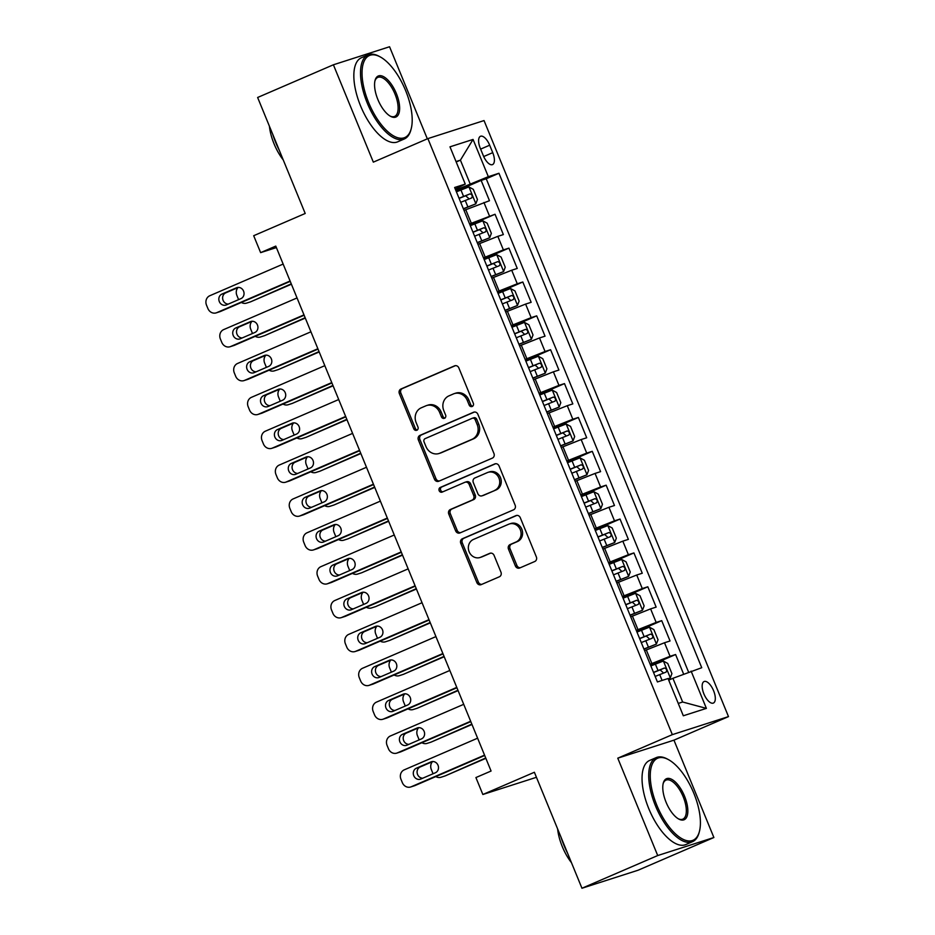 <?xml version="1.0" encoding="UTF-8"?>
<svg xmlns="http://www.w3.org/2000/svg" width="935" height="935" viewBox="0 0 935 935"><rect width="100%" height="100%" fill="white"/><g stroke="black" fill="none" stroke-linecap="round" stroke-linejoin="round"><path stroke-width="1.4" d="M472.21 406.468A2.513 2.267 -107.8 0 0 473.332 403.242L458.851 367.923A3.6 3.237 -107.8 0 0 454.515 365.877L400.963 388.995A3.6 3.237 -107.8 0 0 399.362 393.6L413.843 428.92A2.513 2.267 -107.8 0 0 418.003 427.12L416.133 422.55A11.5 10.355 -107.8 0 1 421.288 407.8L425.752 405.883A11.5 10.355 -107.8 0 1 426.594 405.556A11.5 10.355 -107.8 0 1 439.637 412.405L441.507 416.975A2.513 2.267 -107.8 0 0 445.668 415.175L443.798 410.605A11.5 10.355 -107.8 0 1 448.952 395.867L453.417 393.939A11.5 10.355 -107.8 0 1 454.258 393.623A11.5 10.355 -107.8 0 1 467.301 400.46L469.171 405.042A2.513 2.267 -107.8 0 0 472.21 406.468M713.592 690.731A11.723 5.084 66.7 0 0 704.09 681.533A11.723 5.084 66.7 0 0 703.88 693.852A11.723 5.084 66.7 0 0 713.382 703.062A11.723 5.084 66.7 0 0 713.592 690.731M515.384 565.956A3.6 3.237 -107.8 0 0 519.72 567.989L534.75 561.503A3.6 3.237 -107.8 0 0 536.351 556.898L520.269 517.674A3.6 3.237 -107.8 0 0 515.933 515.629L462.381 538.747A3.6 3.237 -107.8 0 0 460.78 543.352L476.862 582.575A3.6 3.237 -107.8 0 0 481.198 584.62L499.348 576.79A3.6 3.237 -107.8 0 0 500.961 572.173L494.077 555.39A3.6 3.237 -107.8 0 0 489.73 553.356L480.73 557.237A9.619 8.66 -107.8 0 1 480.029 557.505A9.619 8.66 -107.8 0 1 468.984 551.381A9.619 8.66 -107.8 0 1 473.437 539.448L508.687 524.231A9.619 8.66 -107.8 0 1 509.4 523.974A9.619 8.66 -107.8 0 1 520.444 530.087A9.619 8.66 -107.8 0 1 515.98 542.019L510.113 544.556A3.6 3.237 -107.8 0 0 508.5 549.161L515.384 565.956L516.903 565.465A3.6 3.237 -107.8 0 0 520.316 567.732M427.33 138.836L389.556 46.75L333.398 64.784L257.628 97.485L305.207 213.472L253.689 235.714L260.631 252.637L275.778 246.104L491.074 771.024L475.915 777.558L482.857 794.493L536.445 777.301M657.714 855.548L713.884 837.515L673.948 740.158L617.778 758.18L657.714 855.548L581.956 888.25L534.376 772.263L482.857 794.493M617.778 758.18L672.335 734.641L427.879 138.602L484.038 120.568L728.494 716.607L672.335 734.641M333.398 64.784L373.334 162.141L427.879 138.602M492.348 458.127A3.6 3.237 -107.8 0 0 493.96 453.522L477.867 414.287A3.6 3.237 -107.8 0 0 473.531 412.253L419.99 435.359A3.6 3.237 -107.8 0 0 418.377 439.976L434.459 479.199A3.6 3.237 -107.8 0 0 438.796 481.233L492.348 458.127M499.068 465.981L515.15 505.204A3.6 3.237 -107.8 0 1 513.549 509.82L459.997 532.927A3.6 3.237 -107.8 0 1 455.661 530.893L448.777 514.098A3.6 3.237 -107.8 0 1 450.389 509.493L472.105 500.12A3.6 3.237 -107.8 0 0 473.718 495.515L469.148 484.377A3.6 3.237 -107.8 0 0 464.812 482.331L442.208 492.091A2.513 2.267 -107.8 0 1 439.123 490.559A2.513 2.267 -107.8 0 1 440.292 487.439L494.732 463.947A3.6 3.237 -107.8 0 1 499.068 465.981M713.884 837.515L638.114 870.216L581.956 888.25M683.614 674.077L675.596 654.523L650.596 665.311M650.152 664.212L670.056 656.3L664.504 642.754L670.044 640.966L661.711 620.653L636.712 631.441M636.256 630.354L656.16 622.429L650.608 608.884L656.148 607.107L647.815 586.783L622.815 597.582M622.371 596.483L642.275 588.559L636.723 575.013L642.263 573.237L633.93 552.924L608.93 563.712M608.486 562.613L628.39 554.7L622.827 541.155L628.367 539.378L620.034 519.054L595.034 529.841M594.59 528.754L614.494 520.83L608.942 507.284L614.482 505.508L606.149 485.183L581.149 495.982M580.705 494.884L600.609 486.971L595.057 473.426L600.597 471.637L592.264 451.325L567.264 462.112M566.809 461.025L586.712 453.101L581.161 439.555L586.701 437.779L578.368 417.454L553.368 428.242M552.924 427.155L572.828 419.231L567.276 405.685L572.816 403.908L564.483 383.595L539.483 394.383M539.039 393.284L558.943 385.372L553.38 371.826L558.92 370.05L550.586 349.725L525.587 360.513M525.143 359.426L545.047 351.502L539.495 337.956L545.035 336.179L536.702 315.855L511.702 326.654M511.258 325.555L531.162 317.631L525.61 304.085L531.15 302.309L522.817 281.996L497.817 292.784M497.362 291.697L517.265 283.772L511.714 270.227L517.254 268.45L508.921 248.126L483.921 258.913M483.477 257.826L503.381 249.902L497.829 236.356L503.369 234.58L495.036 214.255L469.592 223.956M470.036 225.054L495.036 214.255M664.504 642.754L644.589 650.667M650.608 608.884L630.704 616.808M636.723 575.013L616.819 582.937M622.827 541.155L602.923 549.067M608.942 507.284L589.038 515.208M595.057 473.426L575.142 481.338M581.161 439.555L561.257 447.479M567.276 405.685L547.372 413.609M553.38 371.826L533.476 379.739M539.495 337.956L519.591 345.88M525.61 304.085L505.695 312.009M511.714 270.227L491.81 278.139M497.829 236.356L477.925 244.28M480.263 148.221L483.325 155.677A11.36 4.92 66.7 0 0 492.535 164.595A11.36 4.92 66.7 0 0 492.733 152.65L489.683 145.206A11.36 4.92 66.7 0 0 480.473 136.288A11.36 4.92 66.7 0 0 480.263 148.221M678.249 703.424L682.644 702.01L672.919 678.307L701.741 667.707L498.951 173.267L488.327 176.68L455.696 190.097M691.117 671.12L706.392 708.379L683.321 715.778L668.046 678.529L657.422 681.942L454.632 187.491L465.256 184.09L449.98 146.83L473.052 139.432L488.327 176.68M688.569 672.125L486.223 178.76L481.139 180.397L489.472 200.709L464.029 210.41M503.381 249.902L508.921 248.126M517.265 283.772L522.817 281.996M531.162 317.631L536.702 315.855M545.047 351.502L550.586 349.725M558.943 385.372L564.483 383.595M572.828 419.231L578.368 417.454M586.712 453.101L592.264 451.325M600.609 486.971L606.149 485.183M614.494 520.83L620.034 519.054M628.39 554.7L633.93 552.924M642.275 588.559L647.815 586.783M656.16 622.429L661.711 620.653M670.056 656.3L675.596 654.523M672.919 678.307L668.7 680.131M470.141 183.856L460.417 160.154L456.023 161.568M456.186 161.977L460.417 160.154L473.052 139.432M455.275 189.069L465.256 184.09M673.948 740.158L728.494 716.607M260.631 252.637L276.386 247.588M456.14 191.184L481.139 180.397M486.223 178.76L498.951 173.267M706.392 708.379L682.644 702.01M472.736 406.141A2.513 2.267 -107.8 0 1 470.691 404.551L468.809 399.981A11.5 10.355 -107.8 0 0 455.777 393.132L454.258 393.623M426.594 405.556L428.113 405.077A11.5 10.355 -107.8 0 1 441.145 411.914L443.026 416.496A2.513 2.267 -107.8 0 0 445.072 418.074M455.427 365.655L402.482 388.504A3.6 3.237 -107.8 0 0 400.87 393.109L415.362 428.429A2.513 2.267 -107.8 0 0 417.407 430.018M474.454 412.019L421.51 434.88A3.6 3.237 -107.8 0 0 419.897 439.485L435.979 478.708A3.6 3.237 -107.8 0 0 439.403 480.976M475.202 419.745A2.513 2.267 -107.8 0 0 472.163 418.319L425.168 438.608A2.513 2.267 -107.8 0 0 424.034 441.834L426.021 446.649A11.5 10.355 -107.8 0 0 439.053 453.498A11.5 10.355 -107.8 0 0 439.894 453.183L472.023 439.31A11.5 10.355 -107.8 0 0 477.177 424.572L475.202 419.745L476.721 419.254A2.513 2.267 -107.8 0 0 473.683 417.828M439.053 453.498L440.572 453.007A11.5 10.355 -107.8 0 0 441.413 452.692L439.894 453.183M476.721 419.254L478.697 424.081A11.5 10.355 -107.8 0 1 473.542 438.831L441.413 452.692M466.331 481.852A3.6 3.237 -107.8 0 1 470.667 483.886L475.237 495.024A3.6 3.237 -107.8 0 1 473.624 499.629L451.909 509.002A3.6 3.237 -107.8 0 0 450.296 513.619L457.18 530.402A3.6 3.237 -107.8 0 0 460.593 532.669M495.655 463.713L441.811 486.948A2.513 2.267 -107.8 0 0 442.945 491.775M494.638 490.396A9.619 8.66 -107.8 0 0 499.103 478.463A9.619 8.66 -107.8 0 0 488.047 472.339A9.619 8.66 -107.8 0 0 487.345 472.607L474.922 477.972A3.6 3.237 -107.8 0 0 473.309 482.577L477.878 493.715A3.6 3.237 -107.8 0 0 482.215 495.749L496.158 489.905A9.619 8.66 -107.8 0 0 500.622 477.972A9.619 8.66 -107.8 0 0 489.566 471.859L488.047 472.339M483.196 495.445A3.6 3.237 -107.8 0 0 483.734 495.269L482.215 495.749M496.158 489.905L483.734 495.269M509.4 523.974L510.919 523.483A9.619 8.66 -107.8 0 1 521.964 529.596A9.619 8.66 -107.8 0 1 517.499 541.529L511.632 544.065A3.6 3.237 -107.8 0 0 510.019 548.681L516.903 565.465M480.029 557.505L481.548 557.015A9.619 8.66 -107.8 0 0 482.25 556.746L480.73 557.237M490.653 553.123L482.25 556.746M516.856 515.407L463.9 538.256A3.6 3.237 -107.8 0 0 462.287 542.861L478.381 582.096A3.6 3.237 -107.8 0 0 481.794 584.363M463.421 208.914L475.81 203.853L477.458 199.494L473.297 189.338L468.867 186.918L456.397 191.815M475.81 203.853L463.351 208.75M291.264 283.854L250.884 301.701A7.328 6.592 72.2 0 1 250.346 301.911L246.548 303.127A7.328 6.592 -107.8 0 0 247.085 302.928M291.416 284.217L250.884 301.701M460.71 202.311L471.661 197.951C472.771 195.999 472.222 194.655 470.001 193.884L459.038 198.243M459.108 198.419L465.63 195.766L468.377 198.162M237.981 287.571A7.328 6.592 -107.8 0 0 236.859 295.378L238.25 298.768A7.328 6.592 -107.8 0 0 238.659 299.621M241.37 302.449A7.328 6.592 -107.8 0 0 246.548 303.127M290.095 281.003L216.733 312.664A7.328 6.592 -107.8 0 1 216.195 312.874A7.328 6.592 -107.8 0 1 207.897 308.515L206.506 305.126A7.328 6.592 -107.8 0 1 209.791 295.74L283.153 264.067M216.195 312.874L219.982 311.647A7.328 6.592 72.2 0 0 220.531 311.449L290.247 281.353M226.387 304.915A5.855 5.271 72.2 0 1 225.954 305.067A5.855 5.271 72.2 0 1 219.222 301.35A5.855 5.271 72.2 0 1 221.946 294.069L236.497 287.793A5.855 5.271 72.2 0 1 236.929 287.629A5.855 5.271 72.2 0 1 243.661 291.358A5.855 5.271 72.2 0 1 240.938 298.627L226.387 304.915M228.315 304.085A5.855 5.271 72.2 0 1 222.787 299.352A5.855 5.271 72.2 0 1 225.744 292.854L238.367 287.407M405.626 90.578A44.693 19.378 66.7 0 0 380.148 56.86A44.693 19.378 66.7 0 0 368.589 102.464A44.693 19.378 66.7 0 0 392.782 135.435A44.693 19.378 66.7 0 0 411.19 128.796A44.693 19.378 66.7 0 0 405.626 90.578M411.19 128.796L410.874 129.977A45.792 19.857 -113.3 0 1 404.352 138.953A45.792 19.857 -113.3 0 1 367.233 103.002A45.792 19.857 -113.3 0 1 368.051 54.873A45.792 19.857 -113.3 0 1 379.061 56.275L380.148 56.86M396.37 93.547A22.346 9.689 -113.3 0 1 390.596 116.349A22.346 9.689 -113.3 0 1 377.857 99.496A22.346 9.689 -113.3 0 1 375.064 80.387A22.346 9.689 -113.3 0 1 384.273 77.067A22.346 9.689 -113.3 0 1 396.37 93.547M390.047 116.034A21.248 9.21 66.7 0 0 394.617 116.419A21.248 9.21 66.7 0 0 395.002 94.084A21.248 9.21 66.7 0 0 377.787 77.406A21.248 9.21 66.7 0 0 374.923 80.994M279.366 150.465A45.792 19.857 -113.3 0 1 275.708 142.506A45.792 19.857 -113.3 0 1 272.74 134.324M283.258 159.955A32.97 14.294 -113.3 0 1 274.048 143.815A32.97 14.294 -113.3 0 1 269.409 126.202M404.352 138.953L397.679 141.828A45.792 19.857 -113.3 0 1 360.559 105.877A45.792 19.857 -113.3 0 1 361.389 57.748L368.051 54.873M693.84 793.289A44.693 19.378 66.7 0 0 668.35 759.571A44.693 19.378 66.7 0 0 656.802 805.187A44.693 19.378 66.7 0 0 680.984 838.146A44.693 19.378 66.7 0 0 699.403 831.507A44.693 19.378 66.7 0 0 693.84 793.289M699.403 831.507L699.088 832.699A45.792 19.857 -113.3 0 1 692.554 841.664A45.792 19.857 -113.3 0 1 655.435 805.725A45.792 19.857 -113.3 0 1 656.265 757.595A45.792 19.857 -113.3 0 1 667.274 758.998L668.35 759.571M684.572 796.269A22.346 9.689 -113.3 0 1 678.798 819.072A22.346 9.689 -113.3 0 1 666.059 802.207A22.346 9.689 -113.3 0 1 663.277 783.098A22.346 9.689 -113.3 0 1 672.487 779.778A22.346 9.689 -113.3 0 1 684.572 796.269M678.249 818.756A21.248 9.21 66.7 0 0 682.831 819.142A21.248 9.21 66.7 0 0 683.216 796.807A21.248 9.21 66.7 0 0 665.989 780.129A21.248 9.21 66.7 0 0 663.125 783.717M567.568 853.188A45.792 19.857 -113.3 0 1 563.91 845.228A45.792 19.857 -113.3 0 1 560.953 837.035M571.46 862.666A32.97 14.294 -113.3 0 1 562.251 846.526A32.97 14.294 -113.3 0 1 557.622 828.924M692.554 841.664L685.881 844.55A45.792 19.857 -113.3 0 1 648.761 808.6A45.792 19.857 -113.3 0 1 649.591 760.471L656.265 757.595M477.306 242.784L489.706 237.724L491.354 233.364L487.182 223.196L482.752 220.789L470.293 225.674M489.706 237.724L477.236 242.609M305.161 317.725L264.78 335.572A7.328 6.592 72.2 0 1 264.231 335.77L260.444 336.986A7.328 6.592 -107.8 0 0 260.982 336.787M305.301 318.075L264.78 335.572M474.594 236.181L485.557 231.81C486.667 229.87 486.106 228.514 483.886 227.754L472.935 232.114M473.005 232.277L479.526 229.636L482.261 232.032M251.866 321.441A7.328 6.592 -107.8 0 0 250.755 329.249L252.146 332.626A7.328 6.592 -107.8 0 0 252.543 333.479M255.255 336.32A7.328 6.592 -107.8 0 0 260.444 336.986M491.191 276.643L503.591 271.582L505.239 267.223L501.078 257.067L496.649 254.659L484.178 259.544M503.591 271.582L491.12 276.479M319.045 351.583L278.665 369.442A7.328 6.592 72.2 0 1 278.127 369.641L274.329 370.856A7.328 6.592 -107.8 0 0 274.867 370.657M319.197 351.946L278.665 369.442M488.491 270.04L499.442 265.68C500.552 263.74 499.991 262.384 497.771 261.613L486.819 265.984M486.89 266.148L493.411 263.495L496.158 265.891M265.762 355.312A7.328 6.592 -107.8 0 0 264.64 363.107L266.031 366.497A7.328 6.592 -107.8 0 0 266.44 367.35M269.14 370.19A7.328 6.592 -107.8 0 0 274.329 370.856M505.087 310.514L517.476 305.453L519.135 301.093L514.963 290.925L510.533 288.518L498.075 293.415M517.476 305.453L505.017 310.338M332.93 385.454L292.55 403.301A7.328 6.592 72.2 0 1 292.012 403.499L288.225 404.726A7.328 6.592 -107.8 0 0 288.763 404.516M333.082 385.804L292.55 403.301M502.375 303.91L513.327 299.539C514.437 297.599 513.888 296.243 511.667 295.483L500.704 299.843M500.774 300.006L507.308 297.365L510.042 299.761M279.647 389.17A7.328 6.592 -107.8 0 0 278.536 396.978L279.916 400.367A7.328 6.592 -107.8 0 0 280.325 401.208M283.036 404.049A7.328 6.592 -107.8 0 0 288.225 404.726M518.972 344.372L531.372 339.323L533.02 334.952L528.848 324.796L524.43 322.388L511.959 327.273M531.372 339.323L518.902 344.209M346.827 419.324L306.446 437.171A7.328 6.592 72.2 0 1 305.909 437.37L302.11 438.585A7.328 6.592 -107.8 0 0 302.648 438.386M346.967 419.675L306.446 437.171M516.26 337.78L527.223 333.409C528.333 331.469 527.772 330.113 525.552 329.342L514.601 333.713M514.671 333.877L521.192 331.224L523.927 333.631M293.532 423.041A7.328 6.592 -107.8 0 0 292.421 430.848L293.812 434.226A7.328 6.592 -107.8 0 0 294.221 435.079M296.921 437.919A7.328 6.592 -107.8 0 0 302.11 438.585M303.98 314.873L230.618 346.534A7.328 6.592 -107.8 0 1 230.08 346.733A7.328 6.592 -107.8 0 1 221.782 342.374L220.391 338.996A7.328 6.592 -107.8 0 1 223.675 329.599L297.038 297.938M230.08 346.733L233.879 345.518A7.328 6.592 72.2 0 0 234.416 345.319L304.132 315.224M240.283 338.774A5.855 5.271 72.2 0 1 239.851 338.938A5.855 5.271 72.2 0 1 233.119 335.209A5.855 5.271 72.2 0 1 235.83 327.94L250.381 321.663A5.855 5.271 72.2 0 1 250.814 321.5A5.855 5.271 72.2 0 1 257.546 325.228A5.855 5.271 72.2 0 1 254.823 332.498L240.283 338.774M242.2 337.944A5.855 5.271 72.2 0 1 236.684 333.211A5.855 5.271 72.2 0 1 239.629 326.724L252.263 321.266M317.877 348.732L244.514 380.405A7.328 6.592 -107.8 0 1 243.977 380.603A7.328 6.592 -107.8 0 1 235.667 376.244L234.288 372.855A7.328 6.592 -107.8 0 1 237.56 363.47L310.934 331.796M243.977 380.603L247.763 379.388A7.328 6.592 72.2 0 0 248.301 379.178L318.017 349.094M254.168 372.644A5.855 5.271 72.2 0 1 253.736 372.808A5.855 5.271 72.2 0 1 247.004 369.08A5.855 5.271 72.2 0 1 249.727 361.81L264.278 355.522A5.855 5.271 72.2 0 1 264.698 355.37A5.855 5.271 72.2 0 1 271.43 359.087A5.855 5.271 72.2 0 1 268.719 366.368L254.168 372.644M256.085 371.814A5.855 5.271 72.2 0 1 250.568 367.081A5.855 5.271 72.2 0 1 253.525 360.583L266.148 355.136M331.761 382.602L258.399 414.263A7.328 6.592 -107.8 0 1 257.861 414.462A7.328 6.592 -107.8 0 1 249.563 410.114L248.172 406.725A7.328 6.592 -107.8 0 1 251.457 397.328L324.819 365.667M257.861 414.462L261.66 413.247A7.328 6.592 72.2 0 0 262.197 413.048L331.913 382.953M268.065 406.503A5.855 5.271 72.2 0 1 267.632 406.667A5.855 5.271 72.2 0 1 260.9 402.95A5.855 5.271 72.2 0 1 263.612 395.669L278.162 389.392A5.855 5.271 72.2 0 1 278.595 389.229A5.855 5.271 72.2 0 1 285.327 392.957A5.855 5.271 72.2 0 1 282.604 400.227L268.065 406.503M269.981 405.685A5.855 5.271 72.2 0 1 264.465 400.951A5.855 5.271 72.2 0 1 267.41 394.453L280.032 389.007M345.658 416.461L272.284 448.134A7.328 6.592 -107.8 0 1 271.746 448.332A7.328 6.592 -107.8 0 1 263.448 443.973L262.057 440.584A7.328 6.592 -107.8 0 1 265.341 431.199L338.704 399.537M271.746 448.332L275.544 447.117A7.328 6.592 72.2 0 0 276.082 446.918L345.798 416.823M281.949 440.373A5.855 5.271 72.2 0 1 281.517 440.537A5.855 5.271 72.2 0 1 274.785 436.809A5.855 5.271 72.2 0 1 277.508 429.539L292.047 423.263A5.855 5.271 72.2 0 1 292.48 423.099A5.855 5.271 72.2 0 1 299.212 426.827A5.855 5.271 72.2 0 1 296.5 434.097L281.949 440.373M283.866 439.543A5.855 5.271 72.2 0 1 278.349 434.81A5.855 5.271 72.2 0 1 281.295 428.324L293.929 422.865M532.868 378.243L545.257 373.182L546.905 368.822L542.744 358.666L538.315 356.247L525.844 361.144M545.257 373.182L532.798 378.079M360.711 453.183L320.331 471.03A7.328 6.592 72.2 0 1 319.793 471.24L315.995 472.455A7.328 6.592 -107.8 0 0 316.533 472.257M360.863 453.545L320.331 471.03M530.157 371.639L541.108 367.28C542.218 365.34 541.669 363.984 539.448 363.212L528.485 367.572M528.555 367.747L535.077 365.094L537.824 367.49M307.428 456.899A7.328 6.592 -107.8 0 0 306.306 464.707L307.697 468.096A7.328 6.592 -107.8 0 0 308.106 468.949M310.817 471.789A7.328 6.592 -107.8 0 0 315.995 472.455M359.543 450.331L286.18 481.992A7.328 6.592 -107.8 0 1 285.642 482.203A7.328 6.592 -107.8 0 1 277.344 477.843L275.954 474.454A7.328 6.592 -107.8 0 1 279.238 465.069L352.6 433.396M285.642 482.203L289.429 480.987A7.328 6.592 72.2 0 0 289.979 480.777L359.694 450.693M295.834 474.244A5.855 5.271 72.2 0 1 295.413 474.407A5.855 5.271 72.2 0 1 288.67 470.679A5.855 5.271 72.2 0 1 291.393 463.398L305.944 457.121A5.855 5.271 72.2 0 1 306.376 456.958A5.855 5.271 72.2 0 1 313.108 460.686A5.855 5.271 72.2 0 1 310.385 467.967L295.834 474.244M297.762 473.414A5.855 5.271 72.2 0 1 292.234 468.68A5.855 5.271 72.2 0 1 295.191 462.182L307.814 456.736M546.753 412.113L559.153 407.052L560.801 402.693L556.629 392.525L552.199 390.117L539.74 395.002M559.153 407.052L546.683 411.938M374.608 487.053L334.227 504.9A7.328 6.592 72.2 0 1 333.678 505.099L329.891 506.326A7.328 6.592 -107.8 0 0 330.429 506.115M374.748 487.404L334.227 504.9M544.041 405.509L555.004 401.138C556.115 399.198 555.554 397.842 553.333 397.083L542.382 401.442M542.452 401.606L548.974 398.964L551.708 401.36M321.313 490.77A7.328 6.592 -107.8 0 0 320.202 498.577L321.593 501.966A7.328 6.592 -107.8 0 0 321.991 502.808M324.702 505.648A7.328 6.592 -107.8 0 0 329.891 506.326M373.427 484.201L300.065 515.863A7.328 6.592 -107.8 0 1 299.527 516.062A7.328 6.592 -107.8 0 1 291.229 511.702L289.838 508.324A7.328 6.592 -107.8 0 1 293.123 498.928L366.485 467.266M299.527 516.062L303.326 514.846A7.328 6.592 72.2 0 0 303.863 514.647L373.579 484.552M309.73 508.102A5.855 5.271 72.2 0 1 309.298 508.266A5.855 5.271 72.2 0 1 302.566 504.538A5.855 5.271 72.2 0 1 305.277 497.268L319.828 490.992A5.855 5.271 72.2 0 1 320.261 490.828A5.855 5.271 72.2 0 1 326.993 494.557A5.855 5.271 72.2 0 1 324.27 501.826L309.73 508.102M311.647 507.284A5.855 5.271 72.2 0 1 306.131 502.539A5.855 5.271 72.2 0 1 309.076 496.053L321.71 490.606M560.638 445.972L573.038 440.911L574.686 436.551L570.525 426.395L566.096 423.987L553.625 428.873M573.038 440.911L560.568 445.808M388.492 520.912L348.112 538.77A7.328 6.592 72.2 0 1 347.575 538.969L343.776 540.185A7.328 6.592 -107.8 0 0 344.314 539.986M388.644 521.274L348.112 538.77M557.938 439.368L568.889 435.009C569.999 433.069 569.438 431.713 567.218 430.942L556.267 435.313M556.337 435.476L562.858 432.823L565.605 435.219M335.209 524.64A7.328 6.592 -107.8 0 0 334.087 532.436L335.478 535.825A7.328 6.592 -107.8 0 0 335.887 536.678M338.587 539.518A7.328 6.592 -107.8 0 0 343.776 540.185M387.324 518.06L313.961 549.733A7.328 6.592 -107.8 0 1 313.424 549.932A7.328 6.592 -107.8 0 1 305.114 545.572L303.735 542.183A7.328 6.592 -107.8 0 1 307.007 532.798L380.381 501.125M313.424 549.932L317.21 548.716A7.328 6.592 72.2 0 0 317.748 548.506L387.464 518.422M323.615 541.973A5.855 5.271 72.2 0 1 323.183 542.136A5.855 5.271 72.2 0 1 316.451 538.408A5.855 5.271 72.2 0 1 319.174 531.138L333.725 524.862A5.855 5.271 72.2 0 1 334.146 524.699A5.855 5.271 72.2 0 1 340.878 528.415A5.855 5.271 72.2 0 1 338.166 535.697L323.615 541.973M325.532 541.143A5.855 5.271 72.2 0 1 320.015 536.409A5.855 5.271 72.2 0 1 322.972 529.923L335.595 524.465M574.534 479.842L586.923 474.781L588.582 470.422L584.41 460.265L579.981 457.846L567.522 462.743M586.923 474.781L574.464 479.678M402.377 554.782L361.997 572.629A7.328 6.592 72.2 0 1 361.459 572.839L357.673 574.055A7.328 6.592 -107.8 0 0 358.21 573.845M402.529 555.145L361.997 572.629M571.823 473.239L582.774 468.879C583.884 466.927 583.335 465.572 581.114 464.812L570.151 469.171M570.221 469.347L576.755 466.694L579.49 469.089M349.094 558.499A7.328 6.592 -107.8 0 0 347.984 566.306L349.363 569.695A7.328 6.592 -107.8 0 0 349.772 570.549M352.483 573.377A7.328 6.592 -107.8 0 0 357.673 574.055M401.208 551.93L327.846 583.592A7.328 6.592 -107.8 0 1 327.308 583.802A7.328 6.592 -107.8 0 1 319.01 579.443L317.619 576.053A7.328 6.592 -107.8 0 1 320.904 566.657L394.266 534.995M327.308 583.802L331.107 582.575A7.328 6.592 72.2 0 0 331.644 582.376L401.36 552.281M337.512 575.843A5.855 5.271 72.2 0 1 337.079 575.995A5.855 5.271 72.2 0 1 330.347 572.278A5.855 5.271 72.2 0 1 333.059 564.997L347.61 558.721A5.855 5.271 72.2 0 1 348.042 558.557A5.855 5.271 72.2 0 1 354.774 562.286A5.855 5.271 72.2 0 1 352.051 569.555L337.512 575.843M339.428 575.013A5.855 5.271 72.2 0 1 333.912 570.28A5.855 5.271 72.2 0 1 336.857 563.782L349.48 558.335M588.419 513.701L600.819 508.652L602.467 504.292L598.295 494.124L593.877 491.716L581.406 496.602M600.819 508.652L588.349 513.537M416.274 588.653L375.893 606.499A7.328 6.592 72.2 0 1 375.356 606.698L371.557 607.914A7.328 6.592 -107.8 0 0 372.095 607.715M416.414 589.003L375.893 606.499M585.707 507.109L596.67 502.738C597.781 500.798 597.22 499.442 594.999 498.671L584.048 503.042M584.118 503.205L590.639 500.564L593.374 502.96M362.979 592.369A7.328 6.592 -107.8 0 0 361.868 600.176L363.259 603.554A7.328 6.592 -107.8 0 0 363.668 604.407M366.368 607.247A7.328 6.592 -107.8 0 0 371.557 607.914M415.105 585.789L341.731 617.462A7.328 6.592 -107.8 0 1 341.193 617.661A7.328 6.592 -107.8 0 1 332.895 613.302L331.504 609.912A7.328 6.592 -107.8 0 1 334.788 600.527L408.151 568.866M341.193 617.661L344.992 616.446A7.328 6.592 72.2 0 0 345.529 616.247L415.245 586.151M351.396 609.702A5.855 5.271 72.2 0 1 350.964 609.865A5.855 5.271 72.2 0 1 344.232 606.137A5.855 5.271 72.2 0 1 346.955 598.867L361.494 592.591A5.855 5.271 72.2 0 1 361.927 592.428A5.855 5.271 72.2 0 1 368.659 596.156A5.855 5.271 72.2 0 1 365.947 603.426L351.396 609.702M353.313 608.872A5.855 5.271 72.2 0 1 347.797 604.139A5.855 5.271 72.2 0 1 350.742 597.652L363.376 592.194M602.315 547.571L614.704 542.51L616.352 538.151L612.191 527.995L607.762 525.587L595.291 530.472M614.704 542.51L602.245 547.407M430.158 622.511L389.778 640.37A7.328 6.592 72.2 0 1 389.24 640.568L385.442 641.784A7.328 6.592 -107.8 0 0 385.98 641.585M430.31 622.874L389.778 640.37M599.604 540.968L610.555 536.608C611.665 534.668 611.116 533.312 608.895 532.541L597.933 536.912M598.003 537.076L604.524 534.423L607.271 536.819M376.875 626.228A7.328 6.592 -107.8 0 0 375.753 634.035L377.144 637.425A7.328 6.592 -107.8 0 0 377.553 638.278M380.264 641.118A7.328 6.592 -107.8 0 0 385.442 641.784M428.99 619.66L355.627 651.333A7.328 6.592 -107.8 0 1 355.09 651.531A7.328 6.592 -107.8 0 1 346.792 647.172L345.401 643.783A7.328 6.592 -107.8 0 1 348.685 634.397L422.047 602.724M355.09 651.531L358.876 650.316A7.328 6.592 72.2 0 0 359.426 650.106L429.142 620.022M365.281 643.572A5.855 5.271 72.2 0 1 364.86 643.736A5.855 5.271 72.2 0 1 358.117 640.008A5.855 5.271 72.2 0 1 360.84 632.738L375.391 626.45A5.855 5.271 72.2 0 1 375.823 626.298A5.855 5.271 72.2 0 1 382.555 630.015A5.855 5.271 72.2 0 1 379.832 637.296L365.281 643.572M367.21 642.742A5.855 5.271 72.2 0 1 361.681 638.009A5.855 5.271 72.2 0 1 364.638 631.511L377.261 626.064M616.2 581.441L628.601 576.381L630.248 572.021L626.076 561.853L621.646 559.446L609.188 564.343M628.601 576.381L616.13 581.266M444.055 656.382L403.675 674.228A7.328 6.592 72.2 0 1 403.125 674.427L399.339 675.654A7.328 6.592 -107.8 0 0 399.876 675.444M444.195 656.732L403.675 674.228M613.489 574.838L624.451 570.467C625.562 568.527 625.001 567.171 622.78 566.411L611.829 570.771M611.899 570.934L618.421 568.293L621.156 570.689M390.76 660.098A7.328 6.592 -107.8 0 0 389.65 667.906L391.04 671.295A7.328 6.592 -107.8 0 0 391.438 672.136M394.149 674.976A7.328 6.592 -107.8 0 0 399.339 675.654M442.874 653.53L369.512 685.191A7.328 6.592 -107.8 0 1 368.974 685.39A7.328 6.592 -107.8 0 1 360.676 681.031L359.285 677.653A7.328 6.592 -107.8 0 1 362.57 668.256L435.932 636.595M368.974 685.39L372.773 684.175A7.328 6.592 72.2 0 0 373.31 683.976L443.026 653.881M379.178 677.431A5.855 5.271 72.2 0 1 378.745 677.594A5.855 5.271 72.2 0 1 372.013 673.878A5.855 5.271 72.2 0 1 374.736 666.597L389.276 660.32A5.855 5.271 72.2 0 1 389.708 660.157A5.855 5.271 72.2 0 1 396.44 663.885A5.855 5.271 72.2 0 1 393.717 671.155L379.178 677.431M381.094 676.613A5.855 5.271 72.2 0 1 375.578 671.879A5.855 5.271 72.2 0 1 378.523 665.381L391.157 659.935M630.085 615.3L642.485 610.251L644.133 605.88L639.972 595.724L635.543 593.316L623.072 598.201M642.485 610.251L630.015 615.137M457.94 690.252L417.559 708.099A7.328 6.592 72.2 0 1 417.022 708.298L413.223 709.513A7.328 6.592 -107.8 0 0 413.761 709.314M458.092 690.603L417.559 708.099M627.385 608.697L638.336 604.337C639.447 602.397 638.885 601.041 636.665 600.27L625.714 604.641M625.784 604.805L632.305 602.152L635.052 604.548M404.656 693.969A7.328 6.592 -107.8 0 0 403.534 701.776L404.925 705.154A7.328 6.592 -107.8 0 0 405.334 706.007M408.034 708.847A7.328 6.592 -107.8 0 0 413.223 709.513M456.771 687.389L383.408 719.062A7.328 6.592 -107.8 0 1 382.871 719.26A7.328 6.592 -107.8 0 1 374.561 714.901L373.182 711.512A7.328 6.592 -107.8 0 1 376.454 702.127L449.828 670.465M382.871 719.26L386.658 718.045A7.328 6.592 72.2 0 0 387.195 717.846L456.911 687.751M393.062 711.301A5.855 5.271 72.2 0 1 392.63 711.465A5.855 5.271 72.2 0 1 385.898 707.737A5.855 5.271 72.2 0 1 388.621 700.467L403.172 694.191A5.855 5.271 72.2 0 1 403.593 694.027A5.855 5.271 72.2 0 1 410.325 697.755A5.855 5.271 72.2 0 1 407.613 705.025L393.062 711.301M394.979 710.471A5.855 5.271 72.2 0 1 389.463 705.738A5.855 5.271 72.2 0 1 392.419 699.251L405.042 693.793M643.981 649.171L656.37 644.11L658.03 639.75L653.857 629.594L649.428 627.175L636.969 632.072M656.37 644.11L643.911 649.007M471.824 724.111L431.444 741.958A7.328 6.592 72.2 0 1 430.906 742.168L427.12 743.383A7.328 6.592 -107.8 0 0 427.657 743.185M471.976 724.473L431.444 741.958M641.27 642.567L652.221 638.208C653.331 636.256 652.782 634.912 650.561 634.14L639.598 638.5M639.669 638.675L646.202 636.022L648.937 638.418M418.541 727.827A7.328 6.592 -107.8 0 0 417.431 735.635L418.81 739.024A7.328 6.592 -107.8 0 0 419.219 739.877M421.93 742.717A7.328 6.592 -107.8 0 0 427.12 743.383M470.656 721.259L397.293 752.92A7.328 6.592 -107.8 0 1 396.756 753.131A7.328 6.592 -107.8 0 1 388.457 748.771L387.067 745.382A7.328 6.592 -107.8 0 1 390.351 735.997L463.713 704.324M396.756 753.131L400.554 751.904A7.328 6.592 72.2 0 0 401.092 751.705L470.808 721.61M406.959 745.172A5.855 5.271 72.2 0 1 406.526 745.335A5.855 5.271 72.2 0 1 399.794 741.607A5.855 5.271 72.2 0 1 402.506 734.326L417.057 728.049A5.855 5.271 72.2 0 1 417.489 727.886A5.855 5.271 72.2 0 1 424.221 731.614A5.855 5.271 72.2 0 1 421.498 738.884L406.959 745.172M408.875 744.342A5.855 5.271 72.2 0 1 403.359 739.608A5.855 5.271 72.2 0 1 406.304 733.11L418.927 727.664M668.186 678.88L670.266 677.98L671.914 673.621L667.742 663.453L663.324 661.045L650.853 665.93M670.266 677.98L668.128 678.74M485.721 757.981L445.341 775.828A7.328 6.592 72.2 0 1 444.803 776.027L441.004 777.254A7.328 6.592 -107.8 0 0 441.542 777.043M485.861 758.332L445.341 775.828M655.154 676.437L666.117 672.066C667.228 670.126 666.667 668.77 664.446 668.011L653.495 672.37M653.565 672.534L660.087 669.892L662.822 672.288M432.426 761.698A7.328 6.592 -107.8 0 0 431.315 769.505L432.706 772.894A7.328 6.592 -107.8 0 0 433.115 773.736M435.815 776.576A7.328 6.592 -107.8 0 0 441.004 777.254M484.552 755.129L411.178 786.791A7.328 6.592 -107.8 0 1 410.64 786.99A7.328 6.592 -107.8 0 1 402.342 782.63L400.951 779.252A7.328 6.592 -107.8 0 1 404.236 769.856L477.598 738.194M410.64 786.99L414.439 785.774A7.328 6.592 72.2 0 0 414.976 785.575L484.692 755.48M420.843 779.03A5.855 5.271 72.2 0 1 420.411 779.194A5.855 5.271 72.2 0 1 413.679 775.466A5.855 5.271 72.2 0 1 416.402 768.196L430.942 761.92A5.855 5.271 72.2 0 1 431.374 761.756A5.855 5.271 72.2 0 1 438.106 765.485A5.855 5.271 72.2 0 1 435.394 772.754L420.843 779.03M422.76 778.201A5.855 5.271 72.2 0 1 417.244 773.467A5.855 5.271 72.2 0 1 420.189 766.981L432.823 761.522M651.859 663.476L646.307 649.93M637.974 629.617L632.411 616.06M624.077 595.747L618.526 582.201M610.193 561.877L604.641 548.331M596.308 528.018L590.745 514.472M582.411 494.147L576.86 480.602M568.527 460.277L562.963 446.731M554.63 426.418L549.079 412.873M540.746 392.548L535.194 379.002M526.861 358.689L521.298 345.144M512.964 324.819L507.413 311.273M499.08 290.949L493.516 277.403M485.183 257.09L479.632 243.544M471.298 223.22L465.747 209.674M489.496 216.043L483.933 202.498M480.625 149.109L489.683 145.206M483.699 156.554L492.733 152.65M468.809 399.981L467.301 400.46M443.026 416.496L441.507 416.975M441.145 411.914L439.637 412.405M415.362 428.429L413.843 428.92M400.87 393.109L399.362 393.6M402.482 388.504L400.963 388.995M470.691 404.551L469.171 405.042M435.979 478.708L434.459 479.199M419.897 439.485L418.377 439.976M421.51 434.88L419.99 435.359M473.542 438.831L472.023 439.31M478.697 424.081L477.177 424.572M457.18 530.402L455.661 530.893M450.296 513.619L448.777 514.098M451.909 509.002L450.389 509.493M473.624 499.629L472.105 500.12M475.237 495.024L473.718 495.515M470.667 483.886L469.148 484.377M441.811 486.948L440.292 487.439M510.019 548.681L508.5 549.161M511.632 544.065L510.113 544.556M517.499 541.529L515.98 542.019M478.381 582.096L476.862 582.575M462.287 542.861L460.78 543.352M463.9 538.256L462.381 538.747M475.857 203.748L468.984 186.977M463.561 196.397L460.932 189.957M467.874 206.892L465.233 200.464M465.63 195.766L470.001 193.884M220.531 311.449L216.733 312.664M221.946 294.069L225.744 292.854M236.497 287.793L237.373 287.512M489.741 237.607L482.869 220.847M477.458 230.255L474.816 223.827M481.759 240.762L479.117 234.323M479.526 229.636L483.886 227.754M503.638 271.477L496.754 254.717M491.342 264.126L488.701 257.698M495.655 274.621L493.014 268.193M493.411 263.495L497.771 261.613M517.523 305.348L510.65 288.576M505.239 297.996L502.598 291.556M509.54 308.492L506.899 302.052M507.308 297.365L511.667 295.483M531.419 339.206L524.535 322.446M519.124 331.855L516.482 325.427M523.425 342.362L520.795 335.922M521.192 331.224L525.552 329.342M234.416 345.319L230.618 346.534M235.83 327.94L239.629 326.724M250.381 321.663L251.258 321.383M248.301 379.178L244.514 380.405M249.727 361.81L253.525 360.583M264.278 355.522L265.143 355.242M262.197 413.048L258.399 414.263M263.612 395.669L267.41 394.453M278.162 389.392L279.039 389.112M276.082 446.918L272.284 448.134M277.508 429.539L281.295 428.324M292.047 423.263L292.924 422.982M545.304 373.077L538.431 356.317M533.008 365.725L530.379 359.285M537.321 376.221L534.68 369.792M535.077 365.094L539.448 363.212M289.979 480.777L286.18 481.992M291.393 463.398L295.191 462.182M305.944 457.121L306.82 456.841M559.188 406.935L552.316 390.175M546.905 399.596L544.264 393.156M551.206 410.091L548.564 403.651M548.974 398.964L553.333 397.083M303.863 514.647L300.065 515.863M305.277 497.268L309.076 496.053M319.828 490.992L320.705 490.711M573.085 440.806L566.201 424.046M560.79 433.454L558.148 427.026M565.102 443.95L562.461 437.522M562.858 432.823L567.218 430.942M317.748 548.506L313.961 549.733M319.174 531.138L322.972 529.923M333.725 524.862L334.59 524.57M586.97 474.676L580.097 457.905M574.686 467.325L572.045 460.885M578.987 477.82L576.346 471.38M576.755 466.694L581.114 464.812M331.644 582.376L327.846 583.592M333.059 564.997L336.857 563.782M347.61 558.721L348.486 558.44M600.866 508.535L593.982 491.775M588.571 501.183L585.929 494.755M592.872 511.69L590.242 505.251M590.639 500.564L594.999 498.671M345.529 616.247L341.731 617.462M346.955 598.867L350.742 597.652M361.494 592.591L362.371 592.311M614.751 542.405L607.879 525.645M602.456 535.054L599.826 528.614M606.768 545.549L604.127 539.121M604.524 534.423L608.895 532.541M359.426 650.106L355.627 651.333M360.84 632.738L364.638 631.511M375.391 626.45L376.267 626.169M628.636 576.276L621.763 559.504M616.352 568.924L613.711 562.484M620.653 579.419L618.012 572.98M618.421 568.293L622.78 566.411M373.31 683.976L369.512 685.191M374.736 666.597L378.523 665.381M389.276 660.32L390.152 660.04M642.532 610.134L635.648 593.374M630.237 602.783L627.595 596.355M634.549 613.29L631.908 606.85M632.305 602.152L636.665 600.27M387.195 717.846L383.408 719.062M388.621 700.467L392.419 699.251M403.172 694.191L404.037 693.91M656.417 644.005L649.544 627.233M644.133 636.653L641.492 630.213M648.434 647.149L645.793 640.72M646.202 636.022L650.561 634.14M401.092 751.705L397.293 752.92M402.506 734.326L406.304 733.11M417.057 728.049L417.933 727.769M670.313 677.863L663.429 661.103M658.018 670.524L655.377 664.084M662.085 680.435L659.689 674.579M660.087 669.892L664.446 668.011M414.976 785.575L411.178 786.791M416.402 768.196L420.189 766.981M430.942 761.92L431.818 761.639M473.87 417.758L472.35 418.249M466.588 481.747L465.069 482.238M483.477 495.363L481.957 495.854"/></g></svg>
